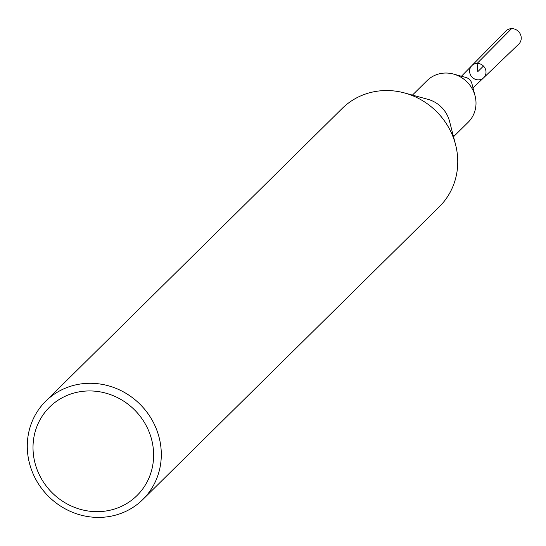 <?xml version="1.0" encoding="UTF-8"?>
<svg xmlns="http://www.w3.org/2000/svg" width="546" height="546" viewBox="0 0 546 546"><rect width="100%" height="100%" fill="white"/><g stroke="black" fill="none" stroke-linecap="round" stroke-linejoin="round"><path stroke-width="0.82" d="M475.081 95.932L471.874 83.538A8.17 7.678 -134.6 0 0 465.84 77.43L453.487 74.065A29.245 27.484 45.4 0 1 475.081 95.932A29.245 27.484 45.4 0 1 468.195 122.243L453.521 136.732M477.115 63.438A8.456 7.944 45.4 0 1 485.223 68.619A8.456 7.944 45.4 0 1 483.667 77.744A8.456 7.944 -134.6 0 0 483.463 66.059A8.456 7.944 -134.6 0 0 471.785 65.704A8.456 7.944 45.4 0 1 477.115 63.438M45.748 401.18L342.205 108.442A69.089 64.926 45.4 0 1 385.121 90.554A69.089 64.926 45.4 0 1 404.552 92.963A69.089 64.926 45.4 0 1 455.562 144.629A69.089 64.926 45.4 0 1 439.298 206.77L142.834 499.508A69.089 64.926 45.4 0 1 48.096 495.959A69.089 64.926 45.4 0 1 45.748 401.18A69.089 64.926 45.4 0 1 88.664 383.299A69.089 64.926 45.4 0 1 154.716 425.157A69.089 64.926 45.4 0 1 142.834 499.508M404.552 92.963L427.9 99.324A29.245 27.484 45.4 0 1 449.501 121.192L455.562 144.629M412.421 95.106L427.095 80.617A29.245 27.484 45.4 0 1 445.263 73.041A29.245 27.484 45.4 0 1 453.487 74.065M88.254 390.956A62.183 58.429 45.4 0 1 147.898 480.33A62.183 58.429 45.4 0 1 43.81 482.623A62.183 58.429 45.4 0 1 88.254 390.956M478.494 79.853A8.456 7.944 -134.6 0 0 483.667 77.744L518.7 44.171A9.186 8.627 -134.6 0 0 518.475 31.484A9.186 8.627 -134.6 0 0 505.794 31.102L471.785 65.704A8.456 7.944 -134.6 0 0 470.434 74.782A8.456 7.944 -134.6 0 0 478.494 79.853M483.463 66.059L477.805 71.642L477.115 63.438L511.588 28.638M473.013 87.947L483.667 77.744M461.445 76.228L471.785 65.704"/></g></svg>
